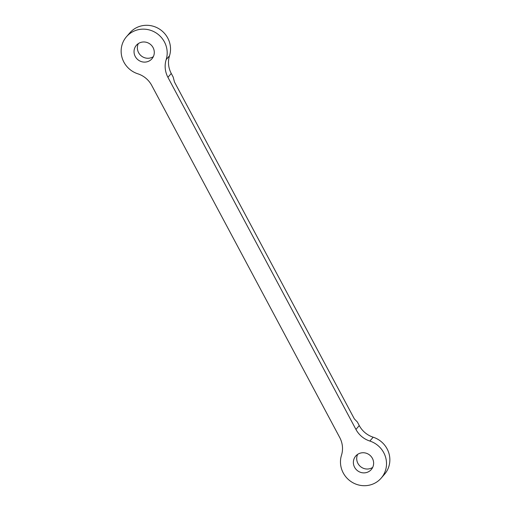 <?xml version="1.0" encoding="UTF-8"?>
<svg xmlns="http://www.w3.org/2000/svg" width="511" height="511" viewBox="0 0 511 511"><rect width="100%" height="100%" fill="white"/><g stroke="black" fill="none" stroke-linecap="round" stroke-linejoin="round"><path stroke-width="0.77" d="M166.171 59.615A23.404 22.516 40.9 0 0 167.927 77.321L355.931 429.419A23.404 22.516 40.9 0 0 369.836 441.05A23.404 22.516 40.9 0 1 381.168 478.143A23.404 22.516 40.9 0 1 352.507 482.505A23.404 22.516 40.9 0 1 341.489 455.231A23.404 22.516 40.9 0 0 339.732 437.525L151.729 85.426A23.404 22.516 40.9 0 0 137.823 73.801A23.404 22.516 40.9 0 1 126.492 36.703A23.404 22.516 40.9 0 1 155.152 32.346A23.404 22.516 40.9 0 1 166.171 59.615L169.511 55.769A23.404 22.516 40.9 0 0 158.493 28.495A23.404 22.516 40.9 0 0 129.832 32.857L126.492 36.703M167.927 77.321L171.268 73.475A23.404 22.516 40.9 0 1 169.511 55.769M368.322 471.845A10.297 9.907 40.9 0 1 355.656 468.887A10.297 9.907 40.9 0 1 355.72 456.061A10.297 9.907 40.9 0 1 369.99 455.327A10.297 9.907 40.9 0 1 371.273 469.558A10.297 9.907 40.9 0 1 368.322 471.845M148.988 61.077A10.297 9.907 40.9 0 1 136.322 58.12A10.297 9.907 40.9 0 1 136.386 45.294A10.297 9.907 40.9 0 1 150.656 44.559A10.297 9.907 40.9 0 1 151.939 58.791A10.297 9.907 40.9 0 1 148.988 61.077M171.268 73.475L173.152 77.001L174.507 82.073L354.359 418.899L357.387 422.041L359.271 425.574A23.404 22.516 40.9 0 0 373.177 437.199A23.404 22.516 40.9 0 1 384.508 474.297L381.168 478.143M153.351 56.638A10.297 9.907 40.9 0 1 152.329 57.226A10.297 9.907 40.9 0 1 140.563 55.265A10.297 9.907 40.9 0 1 138.321 43.595M372.679 467.405A10.297 9.907 40.9 0 1 371.663 467.993A10.297 9.907 40.9 0 1 359.891 466.026A10.297 9.907 40.9 0 1 357.649 454.362M355.931 429.419L359.271 425.574M369.836 441.05L373.177 437.199"/></g></svg>
